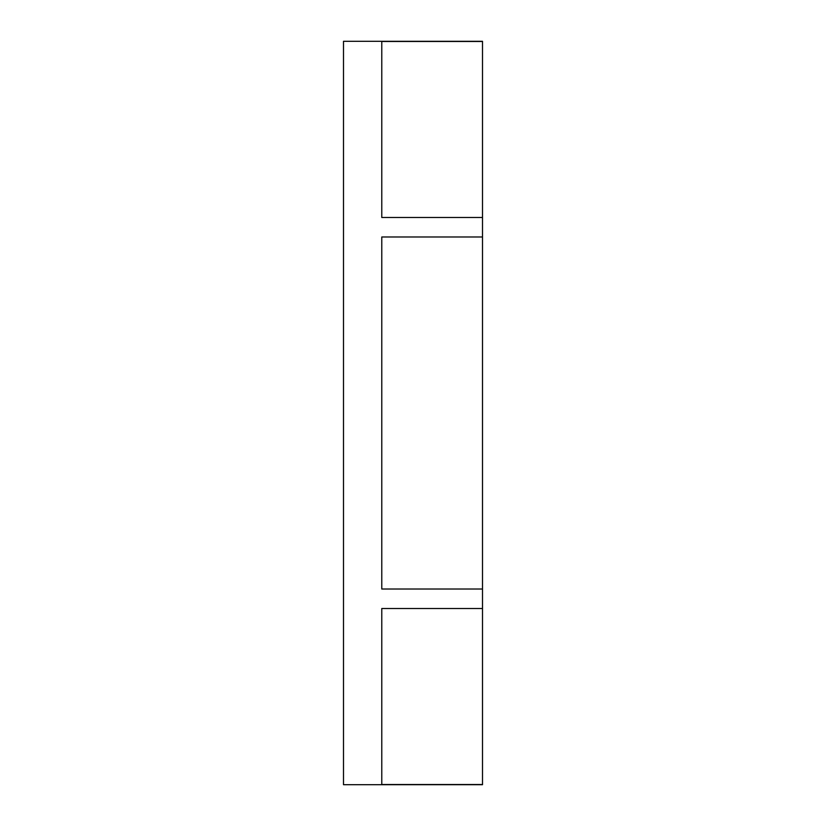 <?xml version="1.0" encoding="UTF-8"?>
<svg xmlns="http://www.w3.org/2000/svg" width="826" height="826" viewBox="0 0 826 826"><rect width="100%" height="100%" fill="white"/><g stroke="black" fill="none" stroke-linecap="round" stroke-linejoin="round"><path stroke-width="1.24" d="M482.508 236.979L381.777 236.979L381.777 589.021L482.508 589.021L482.508 784.7L343.492 784.7L343.492 41.3L482.508 41.3L482.508 589.021M482.508 608.504L381.777 608.504L381.777 784.535L482.508 784.535M482.508 41.465L381.777 41.465L381.777 217.496L482.508 217.496"/></g></svg>
